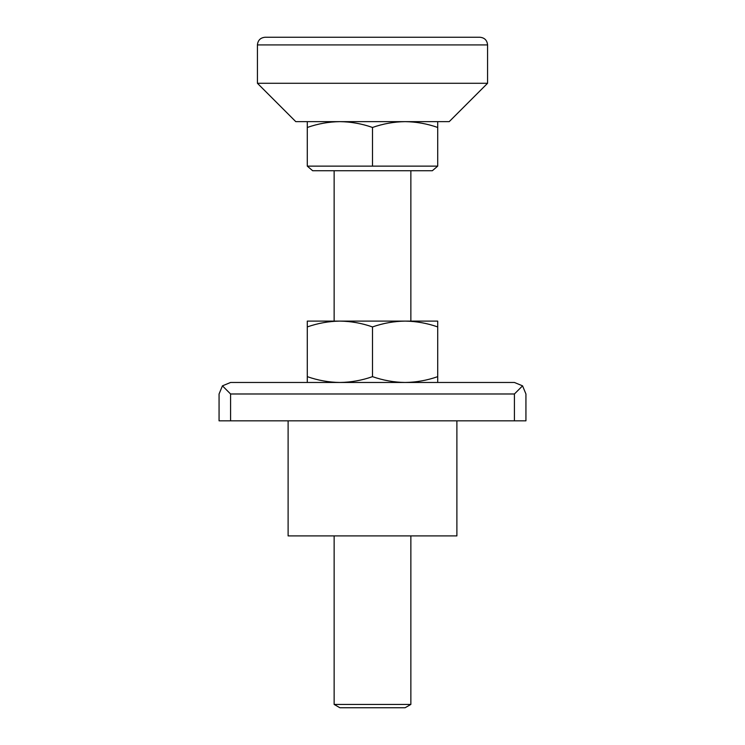 <?xml version="1.0" encoding="UTF-8"?>
<svg xmlns="http://www.w3.org/2000/svg" width="745" height="745" viewBox="0 0 745 745"><rect width="100%" height="100%" fill="white"/><g stroke="black" fill="none" stroke-linecap="round" stroke-linejoin="round"><path stroke-width="1.12" d="M230.577 393.984L222.438 385.845L219.067 393.984L219.067 420.832L525.933 420.832L525.933 393.984L522.562 385.845L514.423 393.984L230.577 393.984L230.577 420.832M288.11 420.832L288.11 535.906L456.89 535.906L456.89 420.832M522.562 385.845L514.423 382.474L230.577 382.474L222.438 385.845M437.706 382.474L437.706 376.653C427.071 380.378 416.204 382.315 405.103 382.474C394.003 382.315 383.135 380.378 372.5 376.653C361.865 380.378 350.997 382.315 339.897 382.474C328.796 382.315 317.929 380.378 307.294 376.653L307.294 382.474M307.294 376.653L307.294 326.925C317.929 323.2 328.796 321.253 339.897 321.104L334.142 321.104L334.142 170.735M410.858 170.735L410.858 321.104L307.294 321.104L307.294 326.925M405.103 321.104L437.706 321.104L437.706 326.925C427.071 323.2 416.204 321.253 405.103 321.104C394.003 321.253 383.135 323.2 372.5 326.925C361.865 323.2 350.997 321.253 339.897 321.104M437.706 376.653L437.706 326.925M372.5 376.653L372.5 326.925M257.425 44.924C257.882 40.258 260.433 37.706 265.099 37.25L479.901 37.25C484.567 37.706 487.118 40.258 487.575 44.924L487.575 83.282L257.425 83.282L257.425 44.924L487.575 44.924M257.425 83.282L295.784 121.64L449.216 121.64L487.575 83.282M339.897 121.64C350.997 121.789 361.865 123.735 372.5 127.46L372.5 166.135L307.294 166.135L307.294 127.46C317.929 123.735 328.796 121.789 339.897 121.64M372.5 127.46C383.135 123.735 394.003 121.789 405.103 121.64C416.204 121.789 427.071 123.735 437.706 127.46L437.706 166.135L372.5 166.135M437.706 127.46L437.706 121.64M307.294 121.64L307.294 127.46M437.706 166.135L432.342 170.735L312.658 170.735L307.294 166.135M405.103 707.75L339.897 707.75L334.142 704.425L410.858 704.425L405.103 707.75M514.423 393.984L514.423 420.832M334.142 535.906L334.142 704.425M410.858 535.906L410.858 704.425"/></g></svg>
